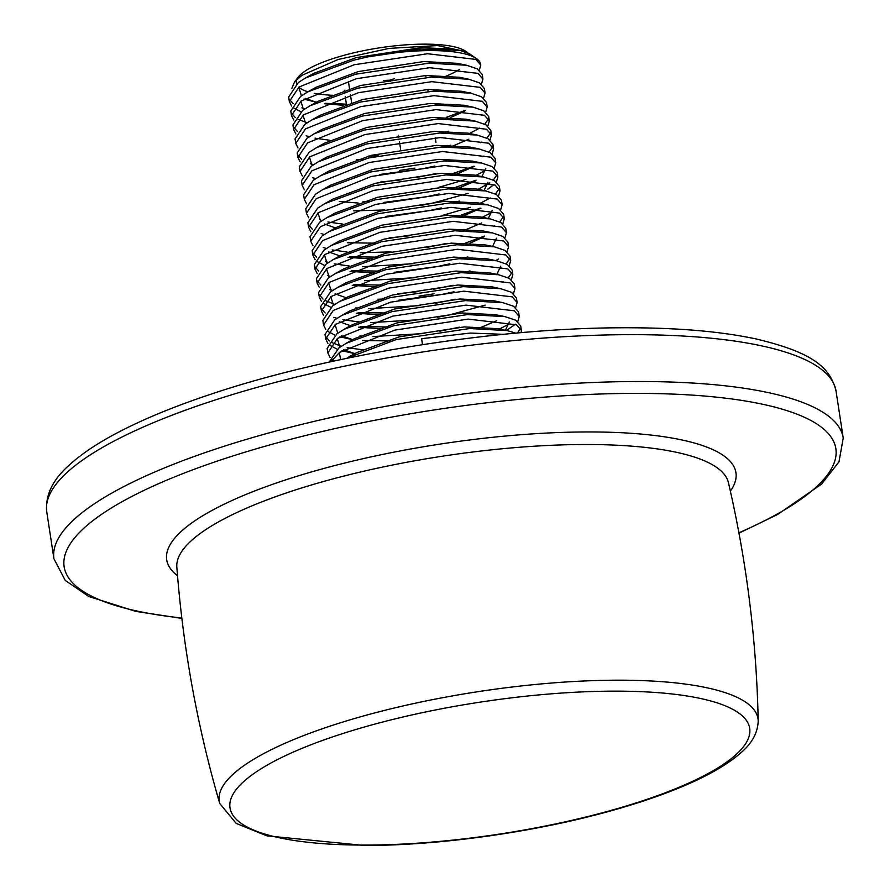 <?xml version="1.0" encoding="UTF-8"?>
<svg xmlns="http://www.w3.org/2000/svg" width="890" height="890" viewBox="0 0 890 890"><rect width="100%" height="100%" fill="white"/><g stroke="black" fill="none" stroke-linecap="round" stroke-linejoin="round"><path stroke-width="1.33" d="M346.332 358.414L396.317 339.546L469.62 328.543L507.189 330.602L515.722 333.16M503.451 334.329L470.309 333.06L421.593 338.69L422.505 344.653M329.222 362.074L338.99 347.845L346.255 343.262L394.181 325.584L467.484 314.582L505.053 316.64L515.788 320.267L520.706 325.951L521.395 330.468L516.478 324.783L468.173 319.098L394.871 330.09L339.68 352.362L330.858 361.718M520.55 328.288L517.557 332.982M521.273 332.66L521.395 330.468M327.82 352.941L327.131 348.424L336.843 333.872L344.118 329.3L392.045 311.611L465.337 300.62L502.917 302.678L513.652 306.293L518.57 311.99L519.259 316.506L514.342 310.81L466.037 305.125L392.735 316.128L337.544 338.389L327.82 352.941L330.068 357.435M332.237 359.404L334.551 360.906M506.977 330.123L515.41 324.227M517.769 321.557L519.259 316.506M508.502 324.316L499.501 329M363.854 349.959L347.122 347.678M341.304 346.255L332.359 342.784M329.411 340.926L325.684 336.665M325.684 338.979L324.995 334.462L334.707 319.911L341.983 315.327L389.909 297.649L463.201 286.647L500.77 288.705L511.505 292.332L516.434 298.017L517.123 302.533L512.206 296.848L463.89 291.164L390.599 302.166L335.397 324.427L325.684 338.979L327.921 343.462M330.101 345.442L337.21 349.18M341.994 350.771L355.199 353.731M352.618 353.074L355.655 353.519M515.622 307.595L517.123 302.533M497.343 315.049L496.709 315.327M459.496 327.164L439.816 331.18M424.697 333.494L373.01 336.565M361.718 335.986L359.949 335.841M323.548 325.006L322.848 320.5L332.571 305.949L339.847 301.365L387.773 283.676L461.065 272.685L498.634 274.743L509.369 278.37L514.298 284.055L514.987 288.571L510.059 282.875L461.754 277.202L388.463 288.193L333.261 310.454L323.548 325.006L325.784 329.5M327.965 331.469L335.074 335.219M339.858 336.798L353.063 339.769M362.408 340.503L390.988 340.959M513.486 293.633L514.987 288.571M485.206 305.114L448.504 315.16L437.68 317.218M422.561 319.532L370.874 322.603M359.582 322.024L342.85 319.744M337.021 318.32L333.928 317.352M325.139 312.991L321.401 308.73M321.401 311.044L320.712 306.527L330.435 291.976L337.711 287.392L385.637 269.714L458.928 258.712L496.498 260.77L507.233 264.397L512.162 270.093L512.851 274.598L507.923 268.913L459.618 263.229L386.327 274.231L331.125 296.492L321.401 311.044L323.649 315.538M360.272 326.541L388.852 326.986M512.006 272.418L508.312 277.814M503.139 281.763L502.094 282.419M511.349 279.66L512.851 274.598M455.213 299.24L435.544 303.245M420.425 305.57L368.738 308.63M357.446 308.051L355.666 307.907M334.885 304.358L325.94 300.876M323.003 299.029L319.265 294.768M319.265 297.082L318.576 292.565L328.299 278.014L335.575 273.43L383.501 255.753L456.793 244.75L494.362 246.808L505.097 250.435L510.014 256.12L510.715 260.637L505.787 254.952L457.482 249.267L384.191 260.258L328.989 282.531L319.265 297.082L321.512 301.565M323.693 303.534L330.802 307.284M358.136 312.568L386.716 313.024M509.859 258.456L506.176 263.841M501.003 267.79L499.957 268.446M509.214 265.698L510.715 260.637M453.077 285.267L433.408 289.283M418.289 291.597L397.563 293.767M332.749 290.385L329.656 289.417M320.867 285.056L317.129 280.806M317.129 283.109L316.44 278.603L326.163 264.052L333.439 259.468L381.354 241.78L454.657 230.788L492.226 232.846L502.961 236.473L507.878 242.158L508.568 246.675L503.651 240.979L455.346 235.294L382.055 246.296L326.853 268.558L317.129 283.109L319.377 287.603M377.916 299.229L384.58 299.051M418.979 296.114L434.098 293.8M497.855 274.587L498.433 274.265M507.078 251.725L508.568 246.675M488.788 259.179L488.165 259.468M416.153 277.636L364.455 280.695M330.613 276.423L327.52 275.455M318.731 271.094L314.993 266.833M314.993 269.147L314.303 264.63L324.027 250.079L331.291 245.495L379.218 227.818L452.521 216.815L490.09 218.873L500.825 222.5L505.743 228.185L506.432 232.702L501.515 227.017L453.21 221.332L379.908 232.335L324.716 254.596L314.993 269.147L317.241 273.631M353.853 284.633L382.444 285.089M464.257 272.574L469.976 270.894M496.286 260.303L498.511 259.001M504.942 237.764L506.432 232.702M414.017 263.663L362.319 266.733M349.258 266.01L334.306 263.874M328.477 262.461L325.384 261.482M316.595 257.132L312.857 252.871M312.857 255.185L312.168 250.668L321.891 236.117L329.155 231.534L377.082 213.856L450.385 202.853L487.954 204.911L498.689 208.538L503.607 214.223L504.296 218.74L499.379 213.055L451.074 207.37L377.772 218.362L322.58 240.634L312.857 255.185L315.105 259.669M317.285 261.638L324.394 265.387M351.717 270.671L380.308 271.127M462.121 258.612L467.84 256.932M503.451 216.559L499.768 221.944M494.595 225.893L493.55 226.549M502.805 223.802L504.296 218.74M446.669 243.37L427 247.387M391.144 251.87L360.183 252.771M347.122 252.037L332.17 249.912M326.341 248.488L323.248 247.52M310.721 241.212L310.031 236.696L319.755 222.144L327.019 217.572L374.946 199.883L448.249 188.88L485.818 190.95L496.553 194.565L501.471 200.261L502.16 204.778L497.243 199.082L448.938 193.397L375.636 204.4L320.445 226.661L310.721 241.212L312.969 245.707M349.581 256.709L378.161 257.154M465.704 242.959L484.572 236.05M491.436 232.679L492.014 232.368M500.67 209.829L502.16 204.778M491.414 212.588L481.746 217.572M409.745 235.739L389.008 237.908M324.205 234.526L321.112 233.558M312.312 229.197L308.585 224.936M308.585 227.25L307.896 222.734L317.619 208.182L324.883 203.599L372.81 185.921L446.113 174.918L483.682 176.977L494.417 180.603L499.334 186.288L500.024 190.805L495.107 185.12L446.802 179.435L373.5 190.438L318.309 212.699L308.585 227.25L310.832 231.734M347.445 242.736L376.025 243.192M499.179 188.624L495.485 194.02M490.323 197.958L479.61 203.599M498.534 195.867L500.024 190.805M470.243 207.348L442.397 215.436M342.85 224.113L327.887 221.977M306.449 213.277L305.76 208.772L315.472 194.22L322.747 189.637L370.674 171.948L443.965 160.957L481.546 163.015L492.281 166.641L497.199 172.326L497.888 176.843L492.971 171.147L444.666 165.462L371.364 176.465L316.173 198.726L306.449 213.277L308.697 217.772M461.432 215.024L480.3 208.115M497.043 174.662L493.349 180.047M489.811 182.895L477.474 189.637M487.831 189.169L494.039 184.564M496.397 181.905L497.888 176.843M468.107 193.386L431.405 203.421L420.581 205.49M384.736 209.973L353.775 210.863M304.313 199.316L303.624 194.799L313.336 180.247L320.611 175.664L368.538 157.986L441.829 146.984L479.399 149.042L490.134 152.668L495.062 158.364L495.752 162.87L490.835 157.185L442.519 151.5L369.228 162.503L314.025 184.764L304.313 199.316L306.549 203.81M453.577 202.742L459.284 201.062M485.028 190.783L485.606 190.471M494.25 167.932L495.752 162.87M484.994 170.691L475.338 175.675M465.971 179.413L438.125 187.512M302.177 185.354L301.476 180.837L311.2 166.285L318.475 161.702L366.402 144.024L439.693 133.022L477.263 135.08L487.998 138.707L492.926 144.391L493.616 148.908L488.688 143.223L440.383 137.538L367.092 148.53L311.889 170.802L302.177 185.354L304.413 189.837M362.964 201.463L369.617 201.296M451.441 188.78L476.028 180.181M492.771 146.728L489.077 152.112M483.904 156.061L482.858 156.718M492.114 153.97L493.616 148.908M473.836 161.424L473.202 161.702M435.989 173.539L416.309 177.555M401.19 179.869L380.464 182.038M315.65 178.656L312.557 177.689M300.03 171.381L299.34 166.864L309.064 152.312L316.339 147.74L364.266 130.051L437.557 119.06L475.127 121.118L485.862 124.734L490.791 130.429L491.48 134.946L486.552 129.25L438.247 123.565L364.956 134.568L309.753 156.829L300.03 171.381L302.277 175.875M449.294 174.807L473.892 166.219M480.756 162.848L481.334 162.536M490.635 132.755L486.941 138.15M481.768 142.1L480.722 142.756M489.978 139.997L491.48 134.946M471.689 147.451L471.066 147.74M313.514 164.695L310.421 163.727M301.632 159.366L297.894 155.105M297.894 157.419L297.204 152.902L306.928 138.351L314.203 133.767L362.13 116.089L435.421 105.087L472.991 107.145L483.726 110.772L488.643 116.457L489.344 120.973L484.416 115.288L436.111 109.603L362.82 120.606L307.617 142.867L297.894 157.419L300.141 161.902M399.743 170.413L414.862 168.099M488.488 118.793L484.805 124.188M479.632 128.127L468.93 133.767M487.842 126.035L489.344 120.973M295.758 143.446L295.068 138.94L304.792 124.389L312.067 119.805L359.983 102.116L433.285 91.125L470.855 93.183L481.59 96.81L486.507 102.495L487.197 107.011L482.28 101.315L433.975 95.642L360.684 106.633L305.481 128.894L295.758 143.446L298.005 147.94M356.545 159.566L363.209 159.399M445.022 146.883L450.741 145.192M485.706 112.073L487.197 107.011M467.417 119.527L466.794 119.805M330.023 140.309L315.071 138.184M309.242 136.76L306.149 135.792M297.36 131.431L293.622 127.17M293.622 129.484L292.932 124.967L302.656 110.416L309.92 105.832L357.847 88.154L431.149 77.152L468.719 79.21L479.454 82.837L484.371 88.533L485.061 93.038L480.144 87.353L431.839 81.669L358.536 92.671L303.345 114.932L293.622 129.484L295.869 133.978M442.886 132.91L448.605 131.231M483.57 98.1L485.061 93.038M307.106 122.798L298.161 119.316M295.213 117.469L291.486 113.208M291.486 115.522L290.796 111.005L300.52 96.454L307.784 91.87L355.711 74.193L429.013 63.19L466.582 65.248L477.318 68.875L482.235 74.56L482.925 79.076L478.008 73.392L429.703 67.707L356.401 78.698L301.209 100.971L291.486 115.522L293.733 120.005M446.469 117.269L465.348 110.349M481.434 84.138L482.925 79.076M304.97 108.825L301.877 107.857M293.077 103.496L289.35 99.246M288.66 97.043L298.384 82.492L305.648 77.908L353.575 60.22L368.215 56.815L420.848 49.072L460.052 50.363L469.497 53.834L476.328 58.495A97.377 24.698 171.3 0 0 368.215 56.815M479.298 70.165L480.789 65.115L475.872 59.419L427.567 53.734L354.264 64.736L299.073 86.998L289.35 101.549L291.597 106.043M293.767 108.013L300.887 111.762M470.065 93.016L470.643 92.705M480.789 65.115L480.678 64.38A97.377 24.698 171.3 0 0 476.328 58.495M459.362 69.52A87.643 22.228 -8.7 0 1 444.199 76.963M333.939 95.341A87.643 22.228 -8.7 0 1 314.359 93.339M307.951 91.781A87.643 22.228 -8.7 0 1 298.806 87.198M296.559 83.871A87.643 22.228 -8.7 0 1 297.026 79.199M467.895 52.899L466.493 51.776L437.591 45.579L389.197 48.383L338.211 59.452L301.955 75.305L294.557 81.858L298.517 76.829A87.643 22.228 -8.7 0 1 305.27 70.955A87.643 22.228 -8.7 0 1 389.698 46.436A87.643 22.228 -8.7 0 1 465.715 51.242M294.557 81.858L291.898 88.31M303.879 99.146L316.729 102.339M325.462 103.329L346.399 104.141M394.348 78.654L390.054 80.178L383.534 80.467M421.593 338.69L422.717 344.619M460.052 50.363L455.268 49.362L421.504 47.593L356.211 57.594L313.825 73.336L310.076 75.572M298.728 87.242L301.454 95.786M305.192 98.312L316.028 102.161M324.427 103.752L343.251 105.276M461.51 64.358L457.404 63.335L423.64 61.566L358.358 71.556L315.961 87.298L312.212 89.534M300.865 101.215L303.59 109.759M463.646 78.331L459.551 77.297L425.776 75.528L360.495 85.518L318.108 101.271L314.348 103.507M303.001 115.177L305.726 123.721M450.763 117.424L464.602 111.239M470.855 93.183L461.688 91.27L427.923 89.501L362.63 99.491L320.244 115.233L312.067 119.805M472.991 107.145L463.824 105.231L430.059 103.463L364.767 113.453L322.38 129.195L314.203 133.767M450.996 146.783L468.874 139.174M470.053 120.228L465.959 119.193L432.195 117.424L366.903 127.426L324.516 143.168L316.339 147.74M309.42 157.074L312.145 165.618M379.329 174.54L423.039 168.677L434.843 166.03M472.201 134.19L468.096 133.166L434.331 131.397L369.039 141.388L326.652 157.13L318.475 161.702M455.28 174.718L474.593 166.297M479.399 149.042L470.232 147.128L436.467 145.359L371.175 155.349L328.788 171.103L320.611 175.664M339.39 201.518L358.214 203.042M383.601 202.464L427.322 196.601L439.115 193.953M457.416 188.68L475.282 181.071M481.868 176.62L485.784 168.377M476.473 162.125L472.368 161.101L438.603 159.332L373.31 169.322L330.924 185.064L322.747 189.637M385.748 216.437L429.458 210.574L441.251 207.926M484.004 190.594L487.92 182.339M478.609 176.087L474.503 175.063L440.739 173.294L375.447 183.284L333.06 199.026L329.311 201.262M317.964 212.944L320.689 221.488M324.427 224.013L335.452 227.896M461.688 216.615L481.001 208.193M480.745 190.06L476.639 189.025L442.875 187.256L377.582 197.257L335.196 212.999L331.447 215.235M463.824 230.577L481.701 222.967M488.276 218.517L492.203 210.274M487.954 204.911L478.776 202.998L445.011 201.229L379.73 211.219L337.332 226.961L333.583 229.197M328.699 251.937L339.535 255.786M347.934 257.377L371.753 258.99M469.998 243.115L483.837 236.94M485.017 217.994L480.923 216.96L447.147 215.191L381.866 225.181L339.479 240.934L331.291 245.495M324.383 254.84L327.097 263.384M350.07 271.35L373.889 272.952M394.292 272.296L438.002 266.433L449.806 263.785M492.548 246.452L496.475 238.209M487.153 231.956L483.059 230.922L449.294 229.153L384.002 239.154L341.615 254.896L337.855 257.132M326.519 268.802L329.244 277.346M352.206 285.312L376.025 286.925M489.289 245.918L485.195 244.895L451.43 243.126L386.138 253.116L343.751 268.858L339.991 271.094M328.655 282.775L331.38 291.319M335.118 293.845L345.943 297.683M398.564 300.23L442.274 294.368L454.078 291.72M496.854 274.365L500.747 266.143M491.425 259.891L487.331 258.857L453.566 257.088L388.274 267.078L345.887 282.831L342.127 285.067M330.791 296.737L333.516 305.281M356.49 313.247L380.297 314.849M493.572 273.853L489.467 272.829L455.702 271.061L390.41 281.051L348.023 296.793L344.263 299.029M339.39 321.768L350.415 325.662M358.626 327.209L382.433 328.822M500.77 288.705L491.603 286.791L457.838 285.022L392.546 295.013L350.159 310.755L341.983 315.327M335.063 324.672L337.788 333.216M341.526 335.741L352.551 339.624M478.787 328.343L496.653 320.734M497.844 301.788L493.739 300.753L459.974 298.984L394.682 308.986L352.295 324.728L348.535 326.964M337.199 338.634L339.924 347.178M343.662 349.703L354.687 353.597M505.375 330.257L509.291 322.002M499.98 315.75L495.875 314.726L462.11 312.957L396.818 322.948L354.431 338.69L346.255 343.262M339.335 352.607L340.614 359.616M507.189 330.602L498.011 328.688L464.246 326.919L398.965 336.909L356.567 352.663L348.391 357.224M400.611 149.186L399.488 141.81M398.787 137.294L398.475 135.213M390.243 81.435L390.054 80.178M435.966 142.456L435.255 137.783M428.146 91.37L427.868 89.501M426.01 77.408L425.732 75.528M346.41 104.219L345.22 96.387M344.53 91.87L344.274 90.246M351.628 102.573L350.449 94.852M349.759 90.335L348.48 82.014M378.094 155.694L368.238 156.128M177.522 575.741A287.926 73.025 -8.7 0 1 272.941 484.205A287.926 73.025 -8.7 0 1 587.022 431.95A287.926 73.025 -8.7 0 1 730.379 491.147M181.816 618.027A390.354 99.001 -8.7 0 1 138.484 493.082A390.354 99.001 -8.7 0 1 633.98 393.391A390.354 99.001 -8.7 0 1 738.911 532.776M181.86 618.394L135.758 611.385L88.789 596.489L65.226 580.391L53.945 558.798A399.243 101.26 -8.7 0 1 239.966 441.318A399.243 101.26 -8.7 0 1 636.75 381.521A399.243 101.26 -8.7 0 1 843.231 438.025L836.055 391.155A399.243 101.26 -8.7 0 0 629.575 334.651A399.243 101.26 -8.7 0 0 232.802 394.459A399.243 101.26 -8.7 0 0 46.77 511.928C45.168 495.485 52.477 480.044 68.697 465.592C79.933 455.191 94.874 444.933 113.52 434.843C139.686 420.703 171.815 407.264 209.907 394.537C327.731 354.709 496.119 327.62 624.958 327.765C677.201 327.665 721.022 331.414 756.422 339.023C810.957 352.128 830.036 366.391 836.055 391.155M219.719 803.47C197.224 726.173 182.928 647.375 176.832 567.064A279.071 70.777 -8.7 0 1 584.363 444.511A279.071 70.777 -8.7 0 1 728.432 482.658C746.632 561.112 756.556 640.589 758.202 721.078A272.529 69.12 -8.7 0 0 617.059 680.183A272.529 69.12 -8.7 0 0 342.383 722.179A272.529 69.12 -8.7 0 0 219.719 803.47L236.162 823.372L266.833 835.832L364.566 845.5C439.082 845.489 533.143 832.361 608.66 811.469C633.413 804.671 655.719 797.295 675.555 789.352C704.124 777.938 725.65 765.967 740.135 753.43C751.716 743.829 757.746 733.037 758.202 721.078M365.968 845.077A262.873 66.672 -8.7 0 1 261.226 768.682A262.873 66.672 -8.7 0 1 613.744 691.141A262.873 66.672 -8.7 0 1 718.486 767.525A262.873 66.672 -8.7 0 1 365.968 845.077M53.945 558.798L46.77 511.928M738.989 533.143L777.548 514.52L821.481 484.182L838.97 461.888L843.231 438.025M288.66 97.032L289.35 101.549M313.825 73.336L305.648 77.908M457.404 63.335L466.582 65.248M315.961 87.298L307.784 91.87M459.551 77.297L468.719 79.21M318.108 101.271L309.92 105.832M465.959 119.193L475.127 121.118M468.096 133.166L477.263 135.08M472.368 161.101L481.546 163.015M474.503 175.063L483.682 176.977M333.06 199.026L324.883 203.599M476.639 189.025L485.818 190.95M335.196 212.999L327.019 217.572M337.332 226.961L329.155 231.534M480.923 216.96L490.09 218.873M483.059 230.922L492.226 232.846M341.615 254.896L333.439 259.468M485.195 244.895L494.362 246.808M343.751 268.858L335.575 273.43M487.331 258.857L496.498 260.77M345.887 282.831L337.711 287.392M489.467 272.829L498.634 274.743M348.023 296.793L339.847 301.365M493.739 300.753L502.917 302.678M352.295 324.728L344.118 329.3M495.875 314.726L505.053 316.64M487.175 204.744L487.742 204.433M489.311 218.718L489.878 218.395"/></g></svg>
